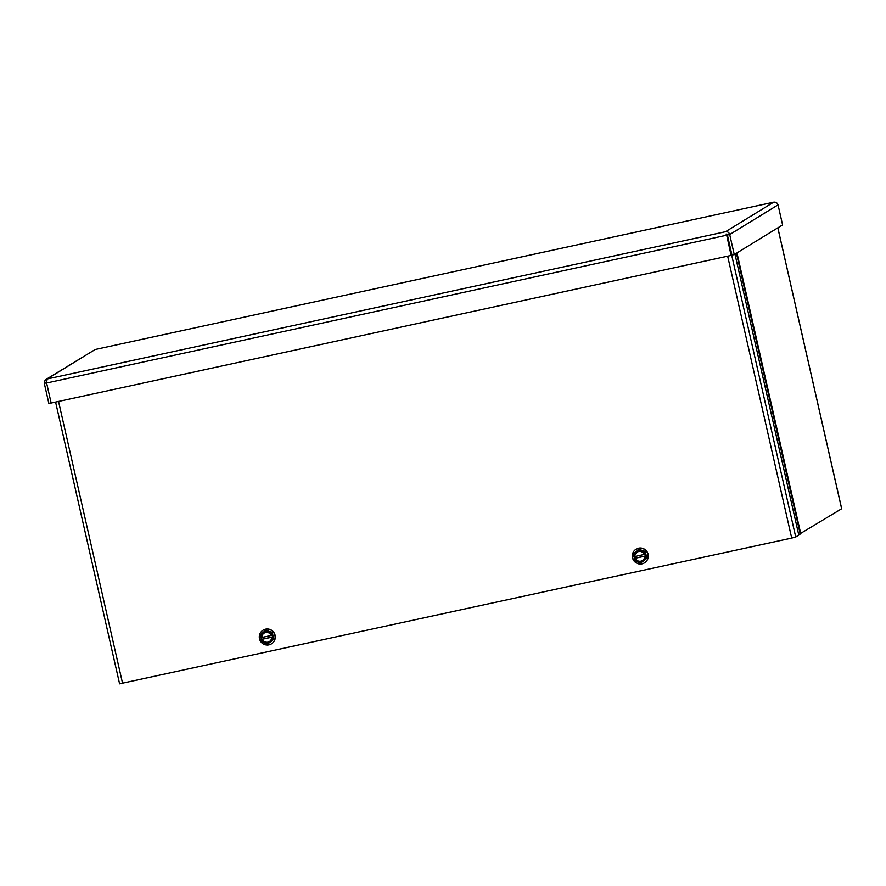 <?xml version="1.0" encoding="UTF-8"?>
<svg xmlns="http://www.w3.org/2000/svg" width="886" height="886" viewBox="0 0 886 886"><rect width="100%" height="100%" fill="white"/><g stroke="black" fill="none" stroke-linecap="round" stroke-linejoin="round"><path stroke-width="1.33" d="M841.645 508.763L798.685 534.59M726.586 234.668L731.105 255.423L51.155 403.041L46.604 383.007L47.102 378.998L45.053 380.271L44.3 383.339L48.852 403.374L51.122 402.886M773.766 202.174L773.644 202.196C775.848 201.93 777.31 202.828 778.041 204.887L782.593 224.922L734.261 254.57L731.947 255.079L727.395 235.034L726.077 234.048L726.919 235.167L731.105 255.423M726.919 235.167L46.604 383.007M45.983 379.452L95.201 349.483L47.102 378.998L725.545 231.711L773.644 202.196L95.201 349.494L773.711 202.185M46.593 382.841L44.3 383.339M734.261 254.57L729.71 234.535C729.056 232.431 727.661 231.49 725.545 231.711M727.395 235.034L729.71 234.535L778.041 204.887M734.97 254.138L798.807 535.111L795.728 537.005L791.707 538.09L119.654 683.782M632.504 557.748A8.007 7.885 58.5 0 1 646.946 551.945A8.007 7.885 58.5 0 1 644.41 562.898A8.007 7.885 58.5 0 1 632.504 557.748M636.126 549.187A8.007 7.885 58.5 0 1 647.123 551.834A8.007 7.885 58.5 0 1 644.499 562.843M634.055 556.685L634.431 558.324L646.082 555.788L645.274 554.248A6.047 5.958 -121.5 0 0 641.464 550.66L638.684 549.276L645.285 551.402L646.824 558.202L643.779 560.849A6.047 5.958 58.5 0 1 634.143 558.523L634.741 558.39A5.438 5.36 -121.5 0 0 645.086 556.142L635.262 558.246A4.984 4.906 -121.5 0 0 644.698 556.198M645.673 556.02A6.047 5.958 58.5 0 1 643.779 560.849L646.448 558.435L645.75 555.998L645.086 556.142M644.299 554.437L634.863 556.486A4.984 4.906 -121.5 0 1 644.299 554.437L644.676 554.381A5.438 5.36 -121.5 0 0 634.332 556.63L634.863 556.486M634.332 556.63L633.745 556.751A6.047 5.958 58.5 0 1 641.464 550.66L645.285 551.402M645.274 554.248L644.676 554.381M634.088 558.523L634.797 560.971L641.398 563.097M633.745 556.751L633.246 554.171L638.308 549.497M645.351 554.237L644.908 551.635M259.498 638.728A8.007 7.885 58.5 0 1 273.94 632.925A8.007 7.885 58.5 0 1 271.404 643.878A8.007 7.885 58.5 0 1 259.498 638.728M263.12 630.167A8.007 7.885 58.5 0 1 274.117 632.814A8.007 7.885 58.5 0 1 271.493 643.823M261.049 637.665L261.414 639.304L273.076 636.768L272.257 635.229A6.047 5.958 -121.5 0 0 268.458 631.64L265.667 630.256L272.268 632.382L273.818 639.183L270.773 641.829A6.047 5.958 58.5 0 1 261.137 639.504L261.724 639.371A5.438 5.36 -121.5 0 0 272.068 637.134L262.256 639.238A4.984 4.906 -121.5 0 0 271.692 637.189M272.666 637.001A6.047 5.958 58.5 0 1 270.773 641.829L273.442 639.415L272.744 636.979L272.068 637.134M271.282 635.417L261.846 637.466A4.984 4.906 -121.5 0 1 271.282 635.417L271.67 635.362A5.438 5.36 -121.5 0 0 261.326 637.61L261.846 637.466M261.326 637.61L260.739 637.732A6.047 5.958 58.5 0 1 268.458 631.64L272.268 632.382M272.257 635.229L271.67 635.362M261.082 639.515L261.78 641.951L268.38 644.078M260.739 637.732L260.24 635.151L265.291 630.489M272.334 635.218L271.891 632.615M800.246 534.103L736.432 253.241M736.964 252.909L800.8 533.893M841.656 508.83L777.819 227.846M727.24 235.543L795.728 537.005M791.707 538.09L727.661 256.176M58.542 401.447L122.589 683.361M777.864 227.824L841.7 508.785M55.596 402.078L119.61 683.826"/></g></svg>

